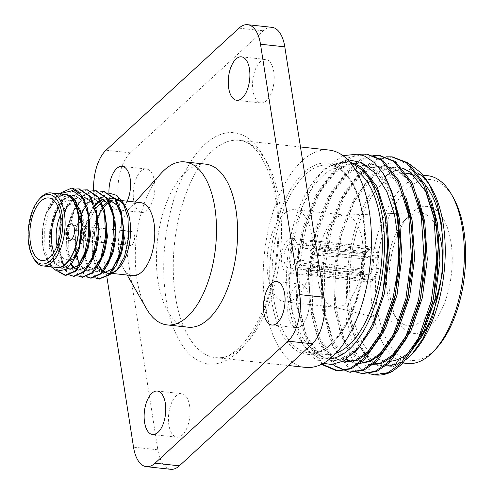 <?xml version="1.0" encoding="UTF-8"?>
<svg xmlns="http://www.w3.org/2000/svg" width="494" height="494" viewBox="0 0 494 494"><rect width="100%" height="100%" fill="white"/><g stroke="black" fill="none" stroke-linecap="round" stroke-linejoin="round"><path stroke-width="0.37" stroke-dasharray="2.47 1.85" d="M72.21 238.306A6.996 3.402 -83.8 0 0 72.488 238.028A6.996 3.402 -83.8 0 0 73.742 226.474A6.996 3.402 -83.8 0 0 71.988 225.091A6.996 3.402 -83.8 0 0 70.253 225.789A6.996 3.402 -83.8 0 0 67.771 233.434A6.996 3.402 -83.8 0 0 70.481 239.003A6.996 3.402 -83.8 0 0 72.21 238.306M71.451 239.145A8.046 3.915 96.2 0 1 66.727 236.546A8.046 3.915 96.2 0 1 68.061 226.196A8.046 3.915 96.2 0 1 73.205 225.542A8.046 3.915 96.2 0 1 71.766 238.824A8.046 3.915 96.2 0 1 71.451 239.145M130.101 232.273A6.996 3.402 -83.8 0 0 127.619 239.923A6.996 3.402 -83.8 0 0 130.33 245.487A6.996 3.402 -83.8 0 0 134.467 238.905A6.996 3.402 -83.8 0 0 131.836 231.581A6.996 3.402 -83.8 0 0 130.101 232.273M71.55 239.775A8.744 4.255 -83.8 0 0 74.65 230.216A8.744 4.255 -83.8 0 0 71.266 223.257A8.744 4.255 -83.8 0 0 66.097 231.488A8.744 4.255 -83.8 0 0 69.382 240.64A8.744 4.255 -83.8 0 0 71.55 239.775M71.241 239.738A8.744 4.255 -83.8 0 0 74.347 230.185A8.744 4.255 -83.8 0 0 70.963 223.22A8.744 4.255 -83.8 0 0 65.788 231.458A8.744 4.255 -83.8 0 0 69.074 240.609A8.744 4.255 -83.8 0 0 71.241 239.738M57.051 245.932A27.979 13.61 -83.8 0 0 75.045 255.843A27.979 13.61 -83.8 0 0 80.053 209.623A27.979 13.61 -83.8 0 0 66.097 206.875A27.979 13.61 -83.8 0 0 60.354 215.446M140.531 202.62A36.723 17.858 -83.8 0 0 129.978 207.727A36.723 17.858 -83.8 0 0 122.666 220.528M122.277 221.602A36.723 17.858 -83.8 0 0 119.128 255.145A36.723 17.858 -83.8 0 0 119.19 255.559M119.431 256.892A36.723 17.858 -83.8 0 0 119.511 257.312M119.758 258.479A36.723 17.858 -83.8 0 0 123.401 268.39A36.723 17.858 -83.8 0 0 132.614 275.64M146.49 308.719A81.992 39.872 96.2 0 1 136.943 279.153A81.992 39.872 96.2 0 1 161.174 173.283M58.588 208.338A31.474 15.308 96.2 0 1 62.571 203.417A31.474 15.308 96.2 0 1 70.37 200.292A31.474 15.308 96.2 0 1 78.268 206.504A31.474 15.308 96.2 0 1 82.152 233.65M78.565 248.402A31.474 15.308 96.2 0 1 72.63 258.504A31.474 15.308 96.2 0 1 63.59 262.882A31.474 15.308 96.2 0 1 53.803 252.496M94.768 252.298A36.723 17.858 -83.8 0 0 94.799 252.508A36.723 17.858 -83.8 0 0 98.633 264.938M101.992 269.693A36.723 17.858 -83.8 0 0 103.66 271.138M106.494 272.614A36.723 17.858 -83.8 0 0 108.291 273.003L113.472 273.565M118.968 267.754A36.723 17.858 -83.8 0 0 124.791 206.196M116.207 199.984L116.294 199.996A36.723 17.858 -83.8 0 0 116.207 199.984A36.723 17.858 -83.8 0 0 112.224 200.447M109.421 201.818A36.723 17.858 -83.8 0 0 107.649 203.145M103.684 207.542A36.723 17.858 -83.8 0 0 97.67 219.781M97.195 221.269A36.723 17.858 -83.8 0 0 94.527 250.526M109.298 201.571L100.257 211.488L94.292 226.653L92.038 247.593L92.829 256.003M120.777 201.441L116.096 199.644M111.558 200.045L116.059 199.638L111.891 200.237M124.222 204.905A37.075 18.031 96.2 0 1 125.544 206.955M118.906 268.193A37.075 18.031 96.2 0 1 117.77 269.366M103.462 271.385A37.075 18.031 96.2 0 1 101.758 269.866M98.491 265.192A37.075 18.031 96.2 0 1 94.638 252.681M94.397 250.995A37.075 18.031 96.2 0 1 97.157 220.787M97.614 219.385A37.075 18.031 96.2 0 1 103.036 208.079M103.32 207.659A37.075 18.031 96.2 0 1 108.847 201.861M33.759 258.671A36.723 17.858 96.2 0 1 29.479 245.432A36.723 17.858 96.2 0 1 40.335 198.008M64.56 194.383A36.723 17.858 -83.8 0 0 43.151 246.914A36.723 17.858 -83.8 0 0 56.643 267.402M59.49 193.833L55.408 197.575L45.831 214.205C48.251 206.77 51.604 201.138 55.89 197.304L61.503 194.056M45.757 214.415A37.075 18.031 -83.8 0 0 47.307 260.431A37.075 18.031 -83.8 0 0 54.186 267.137M62.102 194.117A37.075 18.031 -83.8 0 0 56.026 197.174M58.02 271.447L55.519 268.038L49.882 244.369L50.802 229.062L52.457 220.633L58.632 204.269L67.135 193.142L74.785 189.085M69.734 275.034L63.961 268.952L58.323 245.283L59.237 229.982L60.898 221.553L67.073 205.183L75.57 194.056L83.227 190.005M78.175 275.948L72.396 269.866L66.758 246.197L67.678 230.896L69.339 222.467L75.508 206.097L84.011 194.969L91.662 190.919M86.617 276.868L80.837 270.78L75.199 247.111L76.119 231.81L77.774 223.381L83.949 207.011L92.452 195.89L100.103 191.833M95.052 277.782L89.278 271.694L83.64 248.025L84.554 232.723L86.215 224.295L92.619 207.499A43.719 21.261 -83.8 0 0 88.883 216.712M88.512 217.873A43.719 21.261 -83.8 0 0 85.518 232.019L88.834 221.405M58.903 271.577L56.365 268.131L51.222 251.199L51.642 229.154L57.705 207.931L67.974 193.234L79.071 188.93M73.865 276.294L64.8 269.045L59.663 252.113L60.083 230.068L66.147 208.845L76.416 194.148L87.512 189.844M82.307 277.214L73.242 269.959L68.098 253.027L68.524 230.988L74.588 209.765L84.857 195.062L95.947 190.758M87.055 276.72L81.683 270.873L76.774 255.707M76.589 254.33L76.959 231.902L81.806 213.538M83.671 209.295L93.292 195.976L104.388 191.678M99.189 279.042L90.124 271.786L84.993 254.953M84.851 253.737L85.518 232.019M92.983 256.899L93.119 257.596M93.273 258.35L98.436 270.842L107.519 275.862M109.551 193.259L100.653 197.211L92.619 207.499M89.389 220.04L95.824 208.554M100.196 203.577L101.659 202.287M104.672 200.156L107.649 198.767M107.704 198.749L115.232 198.458M51.222 266.816L49.406 264.105L44.843 249.847L44.701 228.605L49.573 209.073L58.879 193.772M45.831 214.205L56.285 197.828L66.153 194.222L71.729 196.526M71.42 264.055L62.38 268.359L54.451 262.178L49.832 242.634L50.666 229.167L52.037 222.319L57.372 208.283L64.726 198.742L74.588 195.142L83.974 201.478L87.771 209.098M82.696 261.277L79.33 265.525L70.37 269.211M67.672 268.211L62.892 263.092L58.267 243.548L59.107 230.081L60.478 223.232L65.807 209.197L73.161 199.656L83.029 196.056L92.415 202.398L96.213 210.018M91.131 262.191L87.771 266.439L78.805 270.125M77.268 269.693L74.748 268.174M71.389 264.105L66.709 244.462L67.548 230.994L68.913 224.146L74.248 210.111L81.603 200.57L91.47 196.97L100.85 203.312L104.648 210.932M99.572 263.104L96.207 267.353L87.247 271.039M85.709 270.607L79.435 264.333M76.249 255.176L75.15 245.376L75.983 231.914L77.354 225.06L82.689 211.024L90.044 201.49L99.905 197.884L98.998 197.785L108.377 204.127L112.404 212.408M108.013 264.018L104.648 268.267L96.139 272.021L88.21 265.834L84.628 255.799M84.455 254.898L83.585 246.29L84.425 232.828L85.795 225.98L88.482 217.613M88.871 216.662L95.039 205.986M99.004 201.972L100.862 200.669M103.555 199.385L107.636 198.749M107.89 198.761L117.733 205.14L121.53 212.76M116.448 264.932L113.089 269.181L104.58 272.935L96.651 266.748L93.07 256.713M92.897 255.812L92.026 247.204L92.866 233.742L94.231 226.894L96.923 218.527M97.312 217.576L102.9 207.641M103.153 207.307L108.976 201.787M55.89 197.304L65.239 194.123L74.625 200.465L79.392 211.191L81.448 225.53M79.25 245.802L69.981 264.512L61.472 268.261L53.543 262.079L49.289 247.735L49.758 229.068L55.001 211.092L63.812 198.644L73.68 195.044L83.06 201.379L87.086 209.66M89.852 225.616L89.883 226.443M87.691 246.716L87.481 247.513M67.394 268.452L61.978 262.993L57.73 248.655L58.193 229.982L63.442 212.006L72.254 199.557L82.115 195.957L91.501 202.299L95.527 210.574M98.294 226.53L98.325 227.357M96.126 247.63L95.922 248.433M90.526 261.61L86.858 266.34L78.348 270.088L79.262 270.187M77.126 269.854L74.261 268.409M70.926 264.722L66.171 249.569L66.634 230.896L71.883 212.92L80.689 200.471L90.556 196.871L99.942 203.213L103.962 211.488M106.735 227.444L106.766 228.271M104.567 248.544L104.364 249.347M98.961 262.524L95.299 267.254L86.79 271.002L78.861 264.821L75.909 257.485M75.668 256.54L75.076 231.816L80.318 213.834L89.13 201.391L98.998 197.785M115.17 228.358L115.201 229.185M113.009 249.458L112.799 250.26M107.402 263.438L103.734 268.168L95.231 271.922L87.296 265.735L84.023 257.115M83.881 256.472L83.511 232.73L88.259 215.866M88.574 215.156L94.743 205.14M98.596 201.484L99.096 201.126M103.116 199.131L107.624 198.724M123.611 229.278L123.642 230.105M121.444 250.378L121.24 251.174M103.666 272.836L95.737 266.649L92.464 258.029M92.322 257.386L91.952 233.643L96.701 216.78M97.015 216.069L103.184 206.06M107.037 202.398L109.05 201.107M205.85 164.169A81.992 39.872 -83.8 0 0 158.055 281.444A81.992 39.872 -83.8 0 0 188.177 327.195M108.952 192.938A21.86 10.633 -83.8 0 0 109.372 197.612A21.86 10.633 -83.8 0 0 117.405 209.808A21.86 10.633 -83.8 0 0 127.205 201.175M93.699 190.653A34.975 17.012 -83.8 0 0 94.317 196.754L118.628 199.385A34.975 17.012 96.2 0 1 130.342 152.837L263.277 30.807A34.975 17.012 96.2 0 1 271.947 27.337M106.895 277.041L94.317 196.754M329.103 150.071A109.291 53.154 -83.8 0 0 265.395 306.391A109.291 53.154 -83.8 0 0 305.545 367.382M351.03 163.52A98.8 48.048 -83.8 0 0 317.809 176.216A98.8 48.048 -83.8 0 0 300.117 339.421A98.8 48.048 -83.8 0 0 329.844 358.94M349.727 161.964L347.202 161.55L328.843 166.49L347.628 159.71M342.953 155.666L323.879 169.51L315.61 180.261L302.167 207.097L291.726 247.482L289.243 282.228L291.052 306.249L294.115 321.637L303.131 344.689L314.672 358.644L323.342 363.356M414.052 351.777A98.8 48.048 96.2 0 1 347.449 278.054A98.8 48.048 96.2 0 1 385.085 176.617M389.68 173.394A98.8 48.048 96.2 0 1 393.545 171.369M396.701 170.164A98.8 48.048 96.2 0 1 403.252 168.954M404.524 168.923A98.8 48.048 96.2 0 1 418.233 173.252M430.305 186.164A98.8 48.048 96.2 0 1 431.75 188.566M374.94 374.903A109.291 53.154 -83.8 0 1 352.697 360.49L339.576 330.066L334.858 293.689L335.031 278.184L341.144 236.151L354.389 199.681L370.154 176.42L388.136 163.613L400.548 161.773L409.699 164.206M406.797 359.095L393.835 366.455L378.034 365.69L368.53 359.181L358.521 344.738C349.635 327.361 345.479 305.138 346.047 278.066L345.961 316.697L354.538 350.87L367.715 368.796L376.237 373.149L385.258 373.637M352.697 360.49L360.929 369.129L369.012 373.606M386.11 156.808L374.637 160.099L363.59 167.589L344.09 193.191L329.776 229.772L328.609 234.267L323.471 263.222L322.205 292.627L323.811 312.727L332.839 346.442L348.27 367.758L355.581 371.951M373.452 155.437L361.979 158.722L350.931 166.219L331.431 191.82L317.117 228.401L315.95 232.896L310.812 261.851L309.547 291.25L311.152 311.356L319.309 343.046L333.203 364.344M359.064 154.27L348.468 157.777L338.273 164.848L318.772 190.449L304.458 227.03L303.291 231.519L298.154 260.48L296.888 289.879L298.493 309.979L307.126 342.793L321.866 364.134M392.502 156.95L378.632 159.204L365.171 167.762L345.676 193.364L331.357 229.945L324.28 271.922L325.398 312.9L334.419 346.615L349.851 367.925L362.615 373.557M379.843 155.579L365.974 157.833L352.512 166.392L333.018 191.993L318.698 228.574L311.621 270.551L312.739 311.523L321.761 345.244L337.192 366.554L349.956 372.186M367.184 154.208L353.315 156.462L339.853 165.015L320.359 190.616L306.039 227.203L298.963 269.181L300.08 310.152L308.447 342.361L322.73 363.689M419.628 339.884A94.428 45.923 96.2 0 1 409.829 351.537M389.149 361.293A94.428 45.923 96.2 0 1 386.135 361.17A94.428 45.923 96.2 0 1 350.654 262.339A94.428 45.923 96.2 0 1 406.488 173.406A94.428 45.923 96.2 0 1 406.692 173.431L406.488 173.406M414.843 175.988A94.428 45.923 96.2 0 1 425.112 184.633M427.755 175.716A94.428 45.923 -83.8 0 0 378.602 231.334A94.428 45.923 -83.8 0 0 379.466 336.05M379.608 336.389A94.428 45.923 -83.8 0 0 407.402 363.473M422.117 332.017A63.825 31.042 -83.8 0 0 450.942 242.085A63.825 31.042 -83.8 0 0 432.275 207.789M431.781 207.573A63.825 31.042 -83.8 0 0 419.937 207.499M419.486 207.678A63.825 31.042 -83.8 0 0 409.156 215.341A63.825 31.042 -83.8 0 0 397.726 320.779A63.825 31.042 -83.8 0 0 408.174 331.678M408.804 331.987A63.825 31.042 -83.8 0 0 421.11 332.419M436.949 347.683A90.933 44.225 96.2 0 1 382.708 330.776M382.405 329.936A90.933 44.225 96.2 0 1 393.014 208.579A90.933 44.225 96.2 0 1 453.233 197.47M335.939 353.278A94.428 45.923 96.2 0 1 325.373 354.581A94.428 45.923 96.2 0 1 289.892 255.75A94.428 45.923 96.2 0 1 345.726 166.824A94.428 45.923 96.2 0 1 355.766 170.362M358.521 344.738L371.087 361.077L383.412 366.301L395.428 364.35L408.013 355.427M431.441 200.786L422.771 183.768L412.045 172.468L398.602 167.12L385.536 168.96L372.828 176.92L354.951 200.298L341.805 233.699L340.662 238.083L335.957 264.599L334.796 291.479L336.223 309.454L344.398 340.243L358.428 359.706L370.753 364.93L369.172 364.757L356.841 359.533L342.811 340.076L334.642 309.281L333.685 271.867L340.224 233.532L353.371 200.126L371.247 176.747L383.955 168.794L397.022 166.953L398.602 167.12M418.782 199.415L410.113 182.397L399.387 171.097L385.944 165.749L372.877 167.589L360.169 175.549L342.293 198.921L329.146 232.328L328.004 236.712L323.298 263.222L322.137 290.108L323.564 308.083L331.74 338.872L345.769 358.335L346.769 359.076M351.104 361.602L358.094 363.559L356.514 363.386L360.101 363.479M406.124 198.045L397.454 181.026L386.728 169.726L373.285 164.379L360.219 166.219L347.51 174.172L329.634 197.551L316.487 230.957L310.64 261.851L309.479 288.737L310.905 306.712L319.081 337.501L333.104 356.958L342.348 361.62M344.645 362.083L343.855 362.016M393.465 196.674L384.795 179.655L374.069 168.355L360.626 163.008L347.56 164.848L334.852 172.801L316.975 196.18L303.829 229.587L302.686 233.965L297.981 260.48L296.82 287.36L298.246 305.341L306.416 336.13L320.445 355.587L332.777 360.811L343.688 359.305L354.433 352.679M349.647 161.871L347.967 161.637L328.843 166.49M346.047 278.066L347.301 310.658L355.47 341.447L369.5 360.904L381.831 366.134L393.848 364.177L405.555 356.112L415.349 344.09M438.4 248.859L438.363 247.636M402.585 168.188L397.022 166.953M425.742 247.488L425.704 246.259M417.202 199.243L408.532 182.224L397.806 170.924L384.363 165.576L371.297 167.417L358.588 175.376L340.712 198.755L327.565 232.155L321.026 270.496L321.983 307.91L330.153 338.699L344.182 358.162L346.09 359.521M350.283 361.769L356.514 363.386M413.083 246.117L413.046 244.888M404.543 197.872L395.873 180.853L385.147 169.553L371.704 164.206L358.638 166.046L345.93 174.005L328.053 197.378L314.906 230.784L308.367 269.119L309.324 306.539L317.494 337.328L331.523 356.785L342.083 361.75M400.424 244.746L400.387 243.517M395.608 208.363L385.981 183.879L372.488 168.182L359.045 162.835L345.979 164.675L333.271 172.628L315.394 196.007L302.248 229.414L295.708 267.748L296.666 305.168L304.835 335.957L318.865 355.414L331.196 360.645L343.213 358.687L354.92 350.623L370.568 328.38L382.016 296.678M387.802 245.049L385.197 217.403L377.607 191.11L365.622 171.937M362.33 241.004A46.343 22.539 96.2 0 1 335.315 307.287A46.343 22.539 96.2 0 1 333.796 307.015A46.343 22.539 96.2 0 1 317.908 258.788A46.343 22.539 96.2 0 1 343.762 215.088A46.343 22.539 96.2 0 1 345.306 215.149A46.343 22.539 96.2 0 1 362.33 241.004M442.482 266.809A56.835 27.639 96.2 0 1 441.309 277.647M434.103 302.878A56.835 27.639 96.2 0 1 430.583 309.769M427.823 314.036A56.835 27.639 96.2 0 1 411.7 325.725M410.607 325.824A56.835 27.639 96.2 0 1 406.55 325.429A56.835 27.639 96.2 0 1 394.156 314.548A56.835 27.639 96.2 0 1 404.333 220.664A56.835 27.639 96.2 0 1 418.776 212.692A56.835 27.639 96.2 0 1 420.598 212.753M421.357 212.858A56.835 27.639 96.2 0 1 434.936 224.004M436.517 227.055A56.835 27.639 96.2 0 1 438.87 233.075M311.998 235.552A46.343 22.539 -83.8 0 0 294.974 209.691A46.343 22.539 -83.8 0 0 267.575 253.329A46.343 22.539 -83.8 0 0 284.982 301.834A46.343 22.539 -83.8 0 0 311.998 235.552M295.795 250.421A12.239 5.953 -83.8 0 0 291.299 243.591A12.239 5.953 -83.8 0 0 284.062 255.12A12.239 5.953 -83.8 0 0 288.657 267.933A12.239 5.953 -83.8 0 0 295.795 250.421M368.857 275.38L372.445 278.795A15.74 7.657 -83.8 0 1 364.844 277.029A15.74 7.657 -83.8 0 1 363.09 271.817L361.731 270.064L301.544 265.377L298.703 262.678L299.253 260.634L300.723 260.153L361.552 268.921L362.942 270.879L362.108 271.644A17.488 8.503 96.2 0 1 367.789 249.075L368.036 250.643L365.437 253.496L303.73 248.216L302.353 247.272L302.803 246.383L306.502 245.672L366.042 252.94L368.536 250.18L368.289 248.618A17.488 8.503 96.2 0 1 372.371 247.105A17.488 8.503 96.2 0 1 378.719 256.398L377.891 257.158L373.168 258.257L312.023 249.785L310.683 250.143L310.337 251.996L312.838 255.009L373.347 259.399A12.239 5.953 96.2 0 1 369.469 274.818L309.837 266.951L306.231 268.291L305.749 268.964L307.064 269.496L368.857 275.38A12.239 5.953 96.2 0 1 366.134 276.331A12.239 5.953 96.2 0 1 363.059 273.911A12.239 5.953 96.2 0 1 361.731 270.064M361.552 268.921A12.239 5.953 96.2 0 1 365.251 253.694A12.239 5.953 96.2 0 1 365.437 253.496M368.036 250.643A15.74 7.657 -83.8 0 0 367.66 251.032A15.74 7.657 -83.8 0 0 362.942 270.879M377.891 257.158A15.74 7.657 -83.8 0 0 368.536 250.18M366.042 252.94A12.239 5.953 96.2 0 1 368.771 251.989A12.239 5.953 96.2 0 1 373.168 258.257M373.347 259.399L378.034 258.096A15.74 7.657 -83.8 0 1 372.945 278.338L369.469 274.818M312.838 255.009L315.382 252.675L378.867 257.337A17.488 8.503 96.2 0 1 373.186 279.9L372.945 278.338M378.867 257.337L378.034 258.096M373.186 279.9L310.584 271.737L309.837 266.951M310.584 271.737L306.972 272.984L306.231 268.291M307.064 269.496L307.811 274.287L372.686 280.357L372.445 278.795M306.972 272.984L306.484 273.695L307.811 274.287M372.686 280.357A17.488 8.503 96.2 0 1 368.604 281.876A17.488 8.503 96.2 0 1 362.256 272.583L299 267.711L301.544 265.377M363.09 271.817L362.256 272.583M298.703 262.678L296.209 264.963L296.727 262.95L298.178 262.493L362.108 271.644M299 267.711C297.474 267.396 296.548 266.482 296.209 264.963M300.723 260.153L298.178 262.493M367.789 249.075L302.976 243.425L303.73 248.216M302.803 246.383L302.069 241.69L305.755 240.881L368.289 248.618M302.976 243.425L301.612 242.542L302.069 241.69M306.502 245.672L305.755 240.881M378.719 256.398L314.567 247.451L312.023 249.785M314.567 247.451L313.208 247.827L312.826 249.711L310.337 251.996M312.826 249.711C313.054 251.255 313.906 252.243 315.382 252.675M298.29 248.136A17.488 8.503 96.2 0 1 288.095 273.145A17.488 8.503 96.2 0 1 281.524 254.842A17.488 8.503 96.2 0 1 291.861 238.374A17.488 8.503 96.2 0 1 298.29 248.136M154.449 181.181A21.86 10.633 96.2 0 1 141.71 212.445A21.86 10.633 96.2 0 1 133.497 189.566A21.86 10.633 96.2 0 1 146.422 168.979A21.86 10.633 96.2 0 1 154.449 181.181M273.762 71.661A21.86 10.633 96.2 0 1 261.023 102.925A21.86 10.633 96.2 0 1 252.811 80.047A21.86 10.633 96.2 0 1 265.735 59.459A21.86 10.633 96.2 0 1 273.762 71.661M308.954 296.388A21.86 10.633 96.2 0 1 296.215 327.652A21.86 10.633 96.2 0 1 288.002 304.773A21.86 10.633 96.2 0 1 300.926 284.192A21.86 10.633 96.2 0 1 308.954 296.388M189.64 405.907A21.86 10.633 96.2 0 1 176.901 437.171A21.86 10.633 96.2 0 1 168.689 414.299A21.86 10.633 96.2 0 1 181.613 393.712A21.86 10.633 96.2 0 1 189.64 405.907M170.683 469.3A34.975 17.012 96.2 0 1 157.833 449.781L118.628 199.385M175.463 296.641A109.291 53.154 96.2 0 1 239.17 140.321A109.291 53.154 96.2 0 1 280.234 254.706A109.291 53.154 96.2 0 1 215.612 357.631A109.291 53.154 96.2 0 1 175.463 296.641M273.972 300.074A94.428 45.923 96.2 0 1 329.016 165.008A94.428 45.923 96.2 0 1 363.708 217.706A94.428 45.923 96.2 0 1 308.664 352.772A94.428 45.923 96.2 0 1 273.972 300.074M271.626 300.673A96.176 46.776 -83.8 0 0 351.845 312.294A96.176 46.776 -83.8 0 0 328.498 163.211A96.176 46.776 -83.8 0 0 271.626 300.673M166.064 299.037A116.288 56.557 -83.8 0 0 263.055 313.085A116.288 56.557 -83.8 0 0 234.829 132.83A116.288 56.557 -83.8 0 0 166.064 299.037M157.833 449.781L133.528 447.15M130.342 152.837L106.037 150.201M238.973 28.17L263.277 30.807M73.742 226.474L73.205 225.542M72.488 238.028L71.766 238.824M131.836 231.581L128.953 231.266M122.784 230.599L115.188 229.778M114.342 229.685L106.747 228.864M105.901 228.771L98.306 227.944M97.466 227.858L89.871 227.03M89.025 226.937L71.988 225.091M130.33 245.487L127.569 245.191M123.543 244.752L122.636 244.654M121.685 244.555L114.089 243.727M113.243 243.635L105.648 242.813M104.802 242.721L97.207 241.899M96.367 241.807L88.772 240.986M87.926 240.893L70.481 239.003M69.382 240.64L69.074 240.609M123.401 268.39L127.217 275.053M129.978 207.727L135.134 202.04M80.053 209.623L78.268 206.504M75.045 255.843L72.63 258.504M70.37 200.292L48.801 197.952M63.59 262.882L42.015 260.542M121.82 200.595L118.418 200.224M47.307 260.431L49.406 264.105M55.408 197.575L58.113 194.587M49.832 242.634L49.882 244.369M52.037 222.319L52.457 220.633M58.267 243.548L58.323 245.283M60.478 223.232L60.898 221.553M66.709 244.462L66.758 246.197M68.913 224.146L69.339 222.467M75.15 245.376L75.199 247.111M77.354 225.06L77.774 223.381M83.585 246.29L83.64 248.025M85.795 225.98L86.215 224.295M92.026 247.204L92.038 247.593M65.239 194.123L66.153 194.222M61.472 268.261L62.38 268.359M73.68 195.044L74.588 195.142M69.907 269.174L70.821 269.273M82.115 195.957L83.029 196.056M90.556 196.871L91.47 196.97M86.79 271.002L87.697 271.101M95.231 271.922L96.139 272.021M107.433 198.699L108.347 198.798M115.874 199.613L116.232 199.656M300.476 146.965L239.17 140.321C252.477 141.383 263.444 155.357 272.077 182.255C278.066 204.368 279.499 229.216 276.381 256.818C270.638 316.333 236.817 363.343 215.612 357.631L288.601 365.548M300.117 339.421L303.131 344.689M317.809 176.216L323.873 169.516M386.135 361.17L403.209 363.016M412.756 174.086L419.35 174.802M420.542 174.932L423.235 175.222M345.726 166.824L329.016 165.008C346.918 165.873 363.349 195.55 364.578 235.416C368.586 295.035 335.63 359.138 308.664 352.772L325.373 354.581M340.662 238.083L341.144 236.151M334.796 291.479L334.858 293.689M328.004 236.712L328.609 234.267M322.137 290.108L322.205 292.627M315.345 235.342L315.95 232.896M309.479 288.737L309.547 291.25M302.686 233.965L303.291 231.519M296.82 287.36L296.888 289.879M381.831 366.134L383.412 366.301M384.363 165.576L385.944 165.749M371.704 164.206L373.285 164.379M359.045 162.835L360.626 163.008M331.196 360.645L332.777 360.811M347.967 161.637L347.202 161.55M387.765 243.369L387.753 243.011M333.796 307.015L386.345 320.316M387.389 320.581L398.374 323.36M399.356 323.607L406.55 325.429M343.762 215.088L396.497 213.402M396.799 213.396L408.26 213.025M409.063 213L418.776 212.692M394.156 314.548L397.726 320.779M404.333 220.664L409.156 215.341M345.306 215.149L294.974 209.691M335.315 307.287L284.982 301.834M363.059 273.911L364.844 277.029M365.251 253.694L367.66 251.032M368.771 251.989L291.299 243.591M366.134 276.331L288.657 267.933M305.749 268.964L306.49 273.695M299.253 260.634L296.727 262.95M301.612 242.542L302.353 247.272M313.208 247.821L310.683 250.137M372.371 247.105L291.861 238.374M368.604 281.876L288.095 273.145M152.597 434.541L176.901 437.171M157.308 391.075L181.613 393.712M271.91 325.021L296.215 327.652M276.621 281.555L300.926 284.192M236.719 100.288L261.023 102.925M241.43 56.829L265.735 59.459M117.405 209.808L141.71 212.445M122.117 166.348L146.422 168.979"/><path stroke-width="0.74" d="M60.354 215.446A27.979 13.61 -83.8 0 0 57.051 245.932M113.472 273.565L132.614 275.64A36.723 17.858 -83.8 0 0 154.023 223.115A36.723 17.858 -83.8 0 0 140.531 202.62L121.82 200.595M122.666 220.528A36.723 17.858 -83.8 0 0 122.277 221.602M119.19 255.559A36.723 17.858 -83.8 0 0 119.431 256.892M119.511 257.312A36.723 17.858 -83.8 0 0 119.758 258.479M135.134 202.04L161.174 173.283A81.992 39.872 96.2 0 1 184.731 161.884A81.992 39.872 96.2 0 1 214.853 207.634A81.992 39.872 96.2 0 1 167.058 324.904A81.992 39.872 96.2 0 1 146.49 308.719L127.217 275.053M82.152 233.65A31.474 15.308 96.2 0 1 78.565 248.402M53.803 252.496A31.474 15.308 96.2 0 1 58.588 208.338M40.996 201.077A31.474 15.308 -83.8 0 0 29.825 235.484A31.474 15.308 -83.8 0 0 42.015 260.542A31.474 15.308 -83.8 0 0 60.626 230.896A31.474 15.308 -83.8 0 0 48.801 197.952A31.474 15.308 -83.8 0 0 40.996 201.077M98.633 264.938A36.723 17.858 -83.8 0 0 101.992 269.693M103.66 271.138A36.723 17.858 -83.8 0 0 106.494 272.614M108.291 273.003A36.723 17.858 -83.8 0 0 118.968 267.754M124.791 206.196A36.723 17.858 -83.8 0 0 116.294 199.996L118.418 200.224M112.224 200.447A36.723 17.858 -83.8 0 0 109.421 201.818M107.649 203.145A36.723 17.858 -83.8 0 0 103.684 207.542M97.67 219.781A36.723 17.858 -83.8 0 0 97.195 221.269M94.527 250.526A36.723 17.858 -83.8 0 0 94.768 252.298M116.096 199.644L120.894 201.496A37.075 18.031 96.2 0 1 124.222 204.905M111.891 200.237L109.298 201.571M122.901 202.342L125.544 206.955A37.075 18.031 96.2 0 1 118.906 268.193L116.664 270.669L124.494 256.701L128.594 237.793L127.989 217.724L122.901 202.342L116.8 195.377L109.551 193.259M117.77 269.366A37.075 18.031 96.2 0 1 103.462 271.385M101.758 269.866A37.075 18.031 96.2 0 1 98.491 265.192M94.638 252.681A37.075 18.031 96.2 0 1 94.397 250.995M97.157 220.787A37.075 18.031 96.2 0 1 97.614 219.385M103.036 208.079A37.075 18.031 96.2 0 1 103.32 207.659M40.508 197.946A34.975 17.012 -83.8 0 0 39.131 199.341A34.975 17.012 -83.8 0 0 32.863 257.115A34.975 17.012 -83.8 0 0 55.235 254.249A34.975 17.012 -83.8 0 0 61.046 209.258A34.975 17.012 -83.8 0 0 40.508 197.946M39.131 199.341L40.335 198.008A36.723 17.858 96.2 0 1 41.78 196.55A36.723 17.858 96.2 0 1 50.888 192.901A36.723 17.858 96.2 0 1 64.683 231.34A36.723 17.858 96.2 0 1 42.972 265.92A36.723 17.858 96.2 0 1 33.759 258.671L32.863 257.115M42.972 265.92L56.643 267.402A36.723 17.858 -83.8 0 0 78.355 232.822A36.723 17.858 -83.8 0 0 64.56 194.383L50.888 192.901M54.186 267.137A37.075 18.031 -83.8 0 0 78.527 232.835A37.075 18.031 -83.8 0 0 62.102 194.117M58.879 193.772L71.537 188.115A43.719 21.261 96.2 0 1 83.017 198.52L88.123 214.964L88.685 234.706L84.029 256.083L75.168 270.934L65.01 275.343L58.02 271.447M74.785 189.085L78.651 188.881L89.593 196.346L96.139 213.427L97.127 235.619L92.464 256.997L83.603 271.848L73.445 276.263L69.734 275.034M83.227 190.005L87.086 189.795L98.028 197.26L104.58 214.34L105.562 236.533L100.906 257.911L92.045 272.762L81.887 277.177L78.175 275.948M91.662 190.919L95.533 190.709L106.469 198.174L113.021 215.261L114.003 237.453L109.347 258.825L100.486 273.676L90.322 278.091L86.617 276.868M100.103 191.833L103.962 191.623L114.911 199.088L121.456 216.174L122.444 238.367L117.782 259.739L108.921 274.596L98.763 279.005L95.052 277.782M88.883 216.712A43.719 21.261 -83.8 0 0 88.512 217.873M71.537 188.115L81.998 195.519L87.487 208.011L89.834 224.708L89.531 234.798L87.265 248.402L82.418 261.826L76.008 271.027L65.85 275.436L58.903 271.577M79.071 188.93L90.433 196.439L95.922 208.925L98.275 225.622L97.966 235.712L95.706 249.316L90.859 262.74L84.449 271.941L73.865 276.294M87.512 189.844L98.874 197.353L104.364 209.839L106.71 226.542L106.408 236.626L104.148 250.23L99.3 263.66L92.891 272.855L82.307 277.214M95.947 190.758L107.315 198.267L112.805 210.753L115.151 227.456L114.849 237.54L112.583 251.143L107.735 264.574L101.326 273.769L91.168 278.184L87.055 276.72M76.774 255.707L76.589 254.33M81.806 213.538L83.671 209.295M104.388 191.678L115.75 199.181L121.24 211.667L123.593 228.37L123.284 238.46L121.024 252.057L116.176 265.488L109.767 274.683L99.189 279.042M84.993 254.953L84.851 253.737M92.829 256.003L92.983 256.899M93.119 257.596L93.273 258.35M107.519 275.862L116.664 270.669M88.834 221.405L89.389 220.04M95.824 208.554L100.196 203.577M101.659 202.287L104.672 200.156M115.232 198.458L120.894 201.496M83.017 198.52L72.569 190.542L59.49 193.833M61.503 194.056L70.136 195.321L75.489 201.138L81.43 225.054L79.102 246.395L72.624 262.289L66.202 269.366L56.983 271.169L51.222 266.816M71.729 196.526L75.533 200.564L81.195 215.057L82.134 233.878L78.49 251.471L71.42 264.055M87.771 209.098L90.575 234.792L87.913 249.347L82.696 261.277M70.37 269.211L67.672 268.211M96.213 210.018L99.01 235.712L96.349 250.26L91.131 262.191M78.805 270.125L77.268 269.693M74.748 268.174L71.389 264.105M104.648 210.932L107.451 236.626L104.79 251.174L99.572 263.104M87.247 271.039L85.709 270.607M79.435 264.333L76.249 255.176M99.905 197.884L109.291 204.226L114.948 218.719L115.892 237.54L113.231 252.088L108.013 264.018M84.628 255.799L84.455 254.898M88.482 217.613L88.871 216.662M95.039 205.986L99.004 201.972M100.862 200.669L103.555 199.385M121.53 212.76L124.327 238.454L121.666 253.002L116.448 264.932M93.07 256.713L92.897 255.812M96.923 218.527L97.312 217.576M102.9 207.641L103.153 207.307M81.43 225.054L81.22 233.779L79.102 246.395M87.086 209.66L89.852 225.616M89.834 224.708L89.661 234.693L87.265 248.402M87.481 247.513L78.416 265.426L69.907 269.174L67.394 268.452M95.527 210.574L98.294 226.53M98.275 225.622L98.102 235.613L95.706 249.316M95.922 248.433L90.526 261.61M78.348 270.088L77.126 269.854M74.261 268.409L70.926 264.722M103.962 211.488L106.735 227.444M106.71 226.542L106.537 236.527L104.148 250.23M104.364 249.347L98.961 262.524M75.909 257.485L75.668 256.54M112.404 212.408L115.17 228.358M115.151 227.456L114.978 237.441L112.583 251.143M112.799 250.26L107.402 263.438M84.023 257.115L83.881 256.472M88.259 215.866L88.574 215.156M94.743 205.14L98.596 201.484M99.096 201.126L103.116 199.131M107.624 198.724L116.819 205.041L121.487 215.409L123.611 229.278M123.593 228.37L123.42 238.355L121.024 252.057M121.24 251.174L112.175 269.082L103.666 272.836L104.58 272.935M92.464 258.029L92.322 257.386M96.701 216.78L97.015 216.069M103.184 206.06L107.037 202.398M109.05 201.107L111.558 200.045M167.058 324.904L188.177 327.195A81.992 39.872 -83.8 0 0 236.651 249.983A81.992 39.872 -83.8 0 0 205.85 164.169L184.731 161.884M127.205 201.175A21.86 10.633 -83.8 0 0 130.144 178.544A21.86 10.633 -83.8 0 0 122.117 166.348A21.86 10.633 -83.8 0 0 108.952 192.938M228.685 88.093A21.86 10.633 -83.8 0 0 236.719 100.288A21.86 10.633 -83.8 0 0 249.458 69.024A21.86 10.633 -83.8 0 0 241.43 56.829A21.86 10.633 -83.8 0 0 228.685 88.093M263.876 312.819A21.86 10.633 -83.8 0 0 271.91 325.021A21.86 10.633 -83.8 0 0 284.649 293.751A21.86 10.633 -83.8 0 0 276.621 281.555A21.86 10.633 -83.8 0 0 263.876 312.819M144.563 422.339A21.86 10.633 -83.8 0 0 152.597 434.541A21.86 10.633 -83.8 0 0 165.336 403.277A21.86 10.633 -83.8 0 0 157.308 391.075A21.86 10.633 -83.8 0 0 144.563 422.339M93.699 190.653A34.975 17.012 -83.8 0 1 106.037 150.201L238.973 28.17A34.975 17.012 -83.8 0 1 247.642 24.7A34.975 17.012 -83.8 0 1 260.492 44.219L299.704 294.615L324.008 297.246A34.975 17.012 96.2 0 1 312.294 343.799L179.353 465.83A34.975 17.012 96.2 0 1 170.683 469.3L146.378 466.663A34.975 17.012 -83.8 0 0 155.048 463.193L179.353 465.83M146.378 466.663A34.975 17.012 -83.8 0 1 133.528 447.15L106.895 277.041M312.294 343.799L287.99 341.163L155.048 463.193M287.99 341.163A34.975 17.012 -83.8 0 0 299.704 294.615M288.601 365.548L305.545 367.382A109.291 53.154 -83.8 0 0 370.167 264.457A109.291 53.154 -83.8 0 0 329.103 150.071L300.476 146.965M329.844 358.94A98.8 48.048 -83.8 0 0 382.492 217.607A98.8 48.048 -83.8 0 0 351.03 163.52M323.342 363.356L331.616 364.467L343.503 361.034L358.879 347.714L373.087 323.527L381.948 296.956L386.629 270.348L387.759 243.011L385.172 216.915L377.54 190.696L365.622 171.937L349.727 161.964M347.628 159.71L361.546 162.477L375.205 173.098L386.975 191.888L394.515 214.581L398.806 243.48A109.291 53.154 96.2 0 0 396.596 214.019A109.291 53.154 96.2 0 0 382.893 172.962L374.248 162.526L364.905 156.203L358.206 154.103L342.953 155.666M385.085 176.617A98.8 48.048 96.2 0 1 389.68 173.394M393.545 171.369A98.8 48.048 96.2 0 1 396.701 170.164M403.252 168.954A98.8 48.048 96.2 0 1 404.524 168.923M418.233 173.252A98.8 48.048 96.2 0 1 430.305 186.164M409.699 164.206L421.536 173.233L428.841 183.49L431.75 188.566A98.8 48.048 96.2 0 1 443.254 224.196A98.8 48.048 96.2 0 1 414.052 351.777L406.797 359.095M428.841 183.49L436.918 202.559L441.939 225.949L442.328 273.423L432.695 316.864L422.957 338.6L412.126 353.908M374.94 374.903A109.291 53.154 -83.8 0 0 375.421 374.958A109.291 53.154 -83.8 0 0 392.304 371.42L402.135 364.072L419.486 339.44L432.787 301.544L437.264 274.46L438.332 246.345L435.585 218.249L424.976 184.361L407.958 162.878L392.502 156.95M385.258 373.637L392.304 371.42M369.012 373.606L374.483 374.853L387.685 372.723L400.554 363.899L418.467 338.124L431.206 301.371L436.702 259.22L433.998 218.076L423.395 184.188L406.377 162.705L391.711 156.857L386.11 156.808M355.581 371.951L361.83 373.483L375.026 371.352L387.895 362.528L405.809 336.754L418.548 300L424.043 257.849L421.339 216.705L410.736 182.817L393.718 161.334L379.046 155.48L373.452 155.437M333.203 364.344L335.611 366.381L349.178 372.112L362.374 369.975L375.236 361.151L393.15 335.383L405.889 298.629L411.385 256.479L408.68 215.335L398.078 181.446L381.059 159.957L366.381 154.109L359.064 154.27M321.866 364.134L322.953 365.01L336.513 370.741L349.715 368.604L362.577 359.78L380.491 334.006L393.23 297.258L397.633 270.891L398.806 243.48M362.615 373.557L376.607 371.525L389.476 362.695L406.828 338.069L419.462 302.958L424.605 273.089L425.674 244.975L422.926 216.878L412.317 182.99L395.299 161.501L379.843 155.579M349.956 372.186L363.948 370.148L376.817 361.324L394.169 336.698L406.803 301.587L411.947 271.719L413.015 243.604L410.267 215.501L399.658 181.613L382.64 160.13L367.184 154.208M322.73 363.689L324.533 365.183L338.094 370.914L351.296 368.777L364.158 359.953L381.504 335.321L394.144 300.216L399.288 270.342L400.356 242.227L397.608 214.13L391.773 191.549L382.893 172.962M425.112 184.633A94.428 45.923 96.2 0 1 441.179 226.104A94.428 45.923 96.2 0 1 419.628 339.884M409.829 351.537A94.428 45.923 96.2 0 1 389.149 361.293M412.756 174.086L406.692 173.431A94.428 45.923 96.2 0 1 414.843 175.988M403.209 363.016L407.402 363.473A94.428 45.923 -83.8 0 0 434.535 350.345A94.428 45.923 -83.8 0 0 462.446 228.407A94.428 45.923 -83.8 0 0 451.448 194.352A94.428 45.923 -83.8 0 0 427.755 175.716L423.235 175.222M379.466 336.05A94.428 45.923 -83.8 0 0 379.608 336.389M432.275 207.789A63.825 31.042 -83.8 0 0 431.781 207.573M419.937 207.499A63.825 31.042 -83.8 0 0 419.486 207.678M408.174 331.678A63.825 31.042 -83.8 0 0 408.804 331.987M421.11 332.419A63.825 31.042 -83.8 0 0 422.117 332.017M451.448 194.352L453.233 197.47A90.933 44.225 96.2 0 1 463.823 230.266A90.933 44.225 96.2 0 1 436.949 347.683L434.535 350.345M382.708 330.776A90.933 44.225 96.2 0 1 382.405 329.936M355.766 170.362A94.428 45.923 96.2 0 1 380.417 219.515A94.428 45.923 96.2 0 1 335.939 353.278M408.013 355.427L423.796 331.987L434.998 299.16L439.95 260.653L437.412 223.066L431.441 200.786M370.753 364.93L382.77 362.979L394.478 354.914L410.773 331.363L422.339 297.789L427.291 259.282L424.754 221.689L418.782 199.415M346.769 359.076L351.104 361.602M358.094 363.559L370.111 361.608L381.819 353.543L398.115 329.992L409.68 296.412L414.633 257.905L412.095 220.318L406.124 198.045M342.348 361.62L344.645 362.083M345.436 362.188L357.452 360.231L369.16 352.166L385.456 328.621L397.022 295.042L401.974 256.534L399.436 218.947L393.465 196.674M354.433 352.679L356.501 350.796L372.797 327.25L384.363 293.671L389.315 255.163L386.777 217.576L377.027 186.615L361.41 166.984L349.647 161.871M415.349 344.09L425.291 324.879L433.417 298.987L438.332 246.345M438.363 247.636L435.832 222.893L426.075 191.931L410.465 172.301L402.585 168.188M369.172 364.757L381.189 362.806L392.897 354.741L408.606 332.382L420.758 297.616L425.674 244.975M425.704 246.259L423.173 221.522L417.202 199.243M346.09 359.521L350.283 361.769M360.101 363.479L370.339 360.589L380.238 353.371L395.947 331.011L408.1 296.246L413.015 243.604M413.046 244.888L410.514 220.145L404.543 197.872M342.083 361.75L343.855 362.016L355.871 360.064L367.579 352L383.288 329.64L395.441 294.869L400.356 242.227M400.387 243.517L397.855 218.774L395.608 208.363M382.016 296.678L382.782 293.498L387.802 245.049M438.87 233.075A56.835 27.639 96.2 0 1 441.543 244.474A56.835 27.639 96.2 0 1 442.482 266.809M441.309 277.647A56.835 27.639 96.2 0 1 434.103 302.878M430.583 309.769A56.835 27.639 96.2 0 1 427.823 314.036M411.7 325.725A56.835 27.639 96.2 0 1 410.607 325.824M420.598 212.753A56.835 27.639 96.2 0 1 421.357 212.858M434.936 224.004A56.835 27.639 96.2 0 1 436.517 227.055M247.642 24.7L271.947 27.337A34.975 17.012 96.2 0 1 284.797 46.85L324.008 297.246M284.797 46.85L260.492 44.219M128.953 231.266L123.654 230.692M123.624 230.692L122.784 230.599M115.188 229.778L114.342 229.685M106.747 228.864L105.901 228.771M98.306 227.944L97.466 227.858M89.871 227.03L89.025 226.937M127.569 245.191L123.543 244.752M122.636 244.654L121.685 244.555M114.089 243.727L113.243 243.635M105.648 242.813L104.802 242.721M97.207 241.899L96.367 241.807M88.772 240.986L87.926 240.893M104.808 191.715L103.968 191.623M96.373 190.801L95.527 190.709M87.932 189.881L87.086 189.795M79.491 188.967L78.651 188.875M99.609 279.098L98.763 279.005M91.168 278.184L90.322 278.091M82.726 277.27L81.887 277.177M74.291 276.35L73.445 276.263M65.85 275.436L65.004 275.343M336.507 370.741L338.087 370.908M349.165 372.112L350.746 372.285M361.824 373.483L363.405 373.655M374.483 374.853L375.421 374.958M366.394 154.109L367.974 154.282M379.052 155.48L380.633 155.653M391.711 156.857L393.292 157.024M419.35 174.802L420.542 174.932M432.12 304.329L432.719 301.89M419.462 302.958L420.061 300.519M406.803 301.587L407.402 299.148M394.144 300.216L394.743 297.777M382.084 296.4L381.948 296.962M386.345 320.316L387.389 320.581M398.374 323.36L399.356 323.607M408.26 213.025L409.063 213"/></g></svg>
